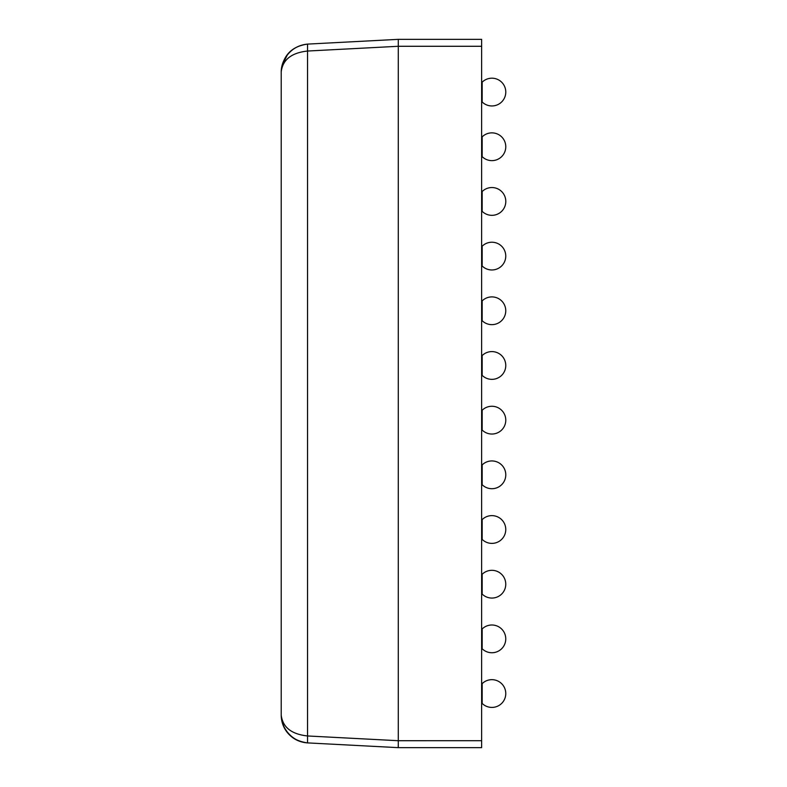 <?xml version="1.0" encoding="UTF-8"?>
<svg xmlns="http://www.w3.org/2000/svg" width="787" height="787" viewBox="0 0 787 787"><rect width="100%" height="100%" fill="white"/><g stroke="black" fill="none" stroke-linecap="round" stroke-linejoin="round"><path stroke-width="1.18" d="M481.624 39.35L481.624 747.65L398.291 747.65L398.291 39.35L481.624 39.35M482.175 628.941L482.175 648.773A13.891 13.891 0 0 0 503.464 646.54A13.891 13.891 0 0 0 482.175 628.941M482.175 683.618L482.175 703.45A13.891 13.891 0 0 0 503.582 701.04A13.891 13.891 0 0 0 482.175 683.618L482.175 683.618M482.175 574.264L482.175 594.096A13.891 13.891 0 0 0 503.464 591.863A13.891 13.891 0 0 0 482.175 574.264M482.175 464.901L482.175 484.743A13.891 13.891 0 0 0 503.464 482.51A13.891 13.891 0 0 0 482.175 464.901M482.175 519.587L482.175 539.42A13.891 13.891 0 0 0 503.582 537A13.891 13.891 0 0 0 482.175 519.577L482.175 519.587A13.891 13.891 0 0 0 482.175 519.587M482.175 410.224L482.175 430.066A13.891 13.891 0 0 0 503.464 427.833A13.891 13.891 0 0 0 482.175 410.224M482.175 300.87L482.175 320.702A13.891 13.891 0 0 0 503.464 303.103A13.891 13.891 0 0 0 482.175 300.87M482.175 355.547L482.175 375.389A13.891 13.891 0 0 0 482.175 375.389A13.891 13.891 0 0 0 503.582 372.969A13.891 13.891 0 0 0 482.175 355.547L482.175 355.547M482.175 246.193L482.175 266.026A13.891 13.891 0 0 0 503.464 248.426A13.891 13.891 0 0 0 482.175 246.193M482.175 136.84L482.175 156.672A13.891 13.891 0 0 0 503.464 139.063A13.891 13.891 0 0 0 482.175 136.84M482.175 191.516L482.175 211.349A13.891 13.891 0 0 0 503.591 193.927A13.891 13.891 0 0 0 482.175 191.516L482.175 191.516M482.175 82.163L482.175 101.995A13.891 13.891 0 0 0 503.464 84.386A13.891 13.891 0 0 0 482.175 82.163M481.624 46.285L398.291 46.285L398.291 39.35L307.54 44.102C298.981 44.957 292.144 48.715 287.048 55.365C283.3 60.324 281.362 65.705 281.215 71.489C282.858 55.503 291.633 46.374 307.54 44.102L307.54 51.037L398.291 46.285L398.291 747.65L398.291 740.715L481.624 740.705M398.291 740.715L307.54 735.963L307.54 742.898L398.291 747.65L398.212 745.614M307.54 742.898C298.981 742.043 292.144 738.285 287.048 731.635C283.3 726.676 281.362 721.295 281.215 715.511C282.858 731.497 291.633 740.626 307.54 742.898C299.296 742.298 292.528 738.816 287.255 732.451C283.3 727.365 281.284 721.6 281.215 715.157C282.69 727.277 291.465 734.212 307.54 735.963L307.54 51.037C291.465 52.788 282.69 59.723 281.215 71.843L281.215 715.157M281.225 71.046L282.139 65.124L287.294 55.041C292.39 48.568 299.139 44.928 307.54 44.102C291.829 46.315 283.054 55.287 281.225 71.046L281.215 71.843"/></g></svg>
